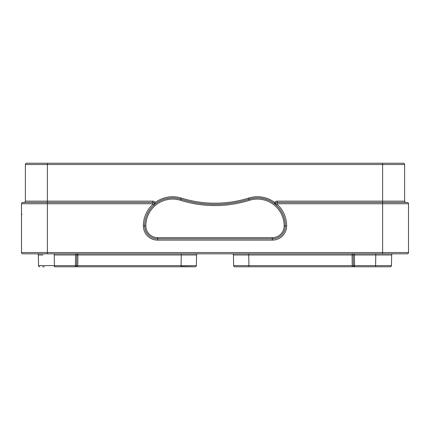 <?xml version="1.0" encoding="UTF-8"?>
<svg xmlns="http://www.w3.org/2000/svg" width="430" height="430" viewBox="0 0 430 430"><rect width="100%" height="100%" fill="white"/><g stroke="black" fill="none" stroke-linecap="round" stroke-linejoin="round"><path stroke-width="0.64" d="M408.5 252.534L382.614 252.534L382.614 203.739L408.5 203.739A1.295 1.295 0 0 0 407.205 202.444L277.183 202.444A1.553 1.553 0 0 0 276.141 205.148A27.955 27.955 0 0 1 285.332 225.874A12.943 12.943 0 0 1 272.389 238.817L157.611 238.817A12.943 12.943 0 0 1 144.668 225.874A27.955 27.955 0 0 1 153.859 205.148L155.241 202.508A2.849 2.849 0 0 0 152.817 201.149L25.386 201.149L25.386 164.523A1.295 1.295 0 0 1 26.676 163.228A1.295 1.295 0 0 0 25.386 164.523A1.295 1.295 0 0 1 26.676 163.228L403.324 163.228A1.295 1.295 0 0 1 404.614 164.523L404.614 201.149A1.295 1.295 0 0 0 405.909 202.444L407.205 202.444A1.295 1.295 0 0 1 408.5 203.739L408.5 252.534A1.295 1.295 0 0 1 407.205 253.829A1.295 1.295 0 0 0 408.5 252.534A1.295 1.295 0 0 1 407.205 253.829L22.795 253.829A1.295 1.295 0 0 1 21.5 252.534A1.295 1.295 0 0 0 22.795 253.829M37.254 253.829L37.206 253.829A1.166 1.166 -90 0 1 38.361 254.974L42.93 254.963M39.194 253.829L40.909 253.829M44.021 253.829L38.883 253.829M51.885 253.829L58.367 253.829M76.32 253.829L75.669 253.829M77.481 253.829L76.771 253.829M184.911 253.829L77.927 253.829A1.166 1.166 0 0 0 77.911 253.829L77.083 254.195A1.166 1.166 0 0 0 76.76 254.974L75.594 254.974L76.76 254.974A1.166 1.166 90 0 1 77.927 253.829L77.814 253.829M197.504 253.829L197.714 253.829A1.166 1.166 -90 0 0 196.548 254.974L181.25 254.974L181.25 253.829L183.486 253.829M191.517 253.829L191.113 253.829M194.124 253.829L196.085 253.829L194.124 253.829M77.427 266.772L75.411 266.772L75.594 253.829L50.444 253.829M37.62 253.829L37.195 253.829A1.166 1.166 0 0 1 38.361 254.974A1.166 1.166 0 0 0 38.039 254.189L37.2 253.829A1.166 1.166 0 0 1 38.361 254.974L38.544 265.627L54.411 265.627L54.228 254.974L75.594 254.974M232.7 253.829L232.436 253.84A1.166 1.166 90 0 1 233.452 254.974L352.073 254.974L352.073 253.829A1.166 1.166 0 0 1 352.079 253.829L245.095 253.829M353.035 253.829L352.39 253.829M379.556 253.829L353.686 253.829M388.048 266.772L390.289 266.772A1.166 1.166 0 0 0 391.456 265.627L391.639 254.974L375.772 254.974L375.772 253.829L378.529 253.829M390.924 253.829L386.387 253.829M389.408 253.829L390.8 253.829M392.692 253.829L392.38 253.829M239.279 253.829L238.483 253.829M235.876 253.829L235.565 253.829M246.121 253.829L248.75 253.829L248.75 254.974L233.452 254.974L233.635 265.627A1.166 1.166 90 0 0 234.801 266.772L248.932 266.772L234.801 266.772A1.166 1.166 0 0 1 233.635 265.627L248.932 265.627L248.932 266.53M152.989 204.191L153.859 205.148A1.553 1.553 0 0 0 152.817 202.444L47.386 202.444L47.386 164.523L382.614 164.523L382.614 201.149L404.614 201.149A1.295 1.295 0 0 0 405.909 202.444L382.614 202.444L382.614 203.739L277.183 203.739L277.011 204.191A29.251 29.251 0 0 1 286.627 225.874A14.238 14.238 0 0 1 272.389 240.112L157.611 240.112A14.238 14.238 0 0 1 143.373 225.874A29.251 29.251 0 0 1 152.989 204.191L152.817 203.739L21.5 203.739L21.5 252.534L382.614 252.534L382.614 253.829L386.419 253.829M21.5 220.966L21.5 221.343M21.5 221.864L21.5 223.815M21.5 228.868L21.5 227.814M21.5 219.692L21.5 217.134M21.5 214.85L21.5 215.328M21.5 209.845L21.5 209.087M21.5 207.593L21.5 208.362M21.5 212.565L21.5 211.399M21.5 214.801L21.5 216.301M21.5 210.533L21.5 212.463M21.5 215.613L21.5 216.44M21.5 217.913L21.5 218.397M21.5 220.837L21.5 221.246M21.5 221.773L21.5 222.299M21.5 222.197L21.5 223.073M21.5 209.63L21.5 210.652M21.5 211.958L21.5 214.21M21.5 214.995L21.5 215.973M21.5 217.558L21.5 218.564M21.5 221.219L21.5 224.503M21.5 222.568L21.5 221.708M21.5 220.192L21.5 219.418M21.5 219.219L21.5 218.655M21.5 217.505L21.5 217.172M21.5 215.435L21.5 215.032M21.5 214.651L21.5 214.296M21.5 213.968L21.5 212.415M21.5 211.286L21.5 210.259M21.5 208.561L21.5 208.276M21.5 209.926L21.5 210.673M21.5 211.436L21.5 214.769L22.021 214.248M21.5 212.022L21.5 212.517M21.5 214.5L21.5 215.758M21.5 216L21.5 216.559M21.5 217.274L21.5 218.435M21.5 218.198L21.5 220.31M21.5 220.735L21.5 221.138M21.5 222.186L21.5 221.283M21.5 225.008L21.5 225.632M21.5 226.083L21.5 226.949M21.5 227.663L21.5 226.212M21.5 225.427L21.5 224.734M21.5 224.019L21.5 223.707M408.5 207.631L408.5 208.066M408.5 208.244L408.5 209.034M408.5 211.388L408.5 212.99M408.5 214.801L408.5 216.833M408.5 219.983L408.5 222.729M408.5 225.46L408.5 226.857M408.5 227.427L408.5 228.701M408.5 225.126L408.5 223.595M408.5 221.767L408.5 217.134M408.5 214.85L408.5 212.845M408.5 210.044L408.5 209.087M408.5 209.012L408.5 207.943M408.5 213.345L408.5 215.124M408.5 217.913L408.5 218.397M408.5 218.838L408.5 219.666M408.5 219.418L408.5 220.144M408.5 223.073L408.5 222.299M408.5 227.615L408.5 226.653M408.5 209.657L408.5 210.646M408.5 212.033L408.5 213.817M408.5 218.273L408.5 218.564M408.5 222.767L408.5 223.261M408.5 223.433L408.5 224.503M408.5 220.042L408.5 219.434M408.5 219.219L408.5 218.655M408.5 217.505L408.5 217.172M408.5 208.464L408.5 208.029M408.5 217.274L408.5 218.306M408.5 222.724L408.5 223.471M408.5 225.427L408.5 224.739M408.5 212.022L408.5 224.433M408.5 216.715L408.5 213.221M408.5 213.022L408.5 212.63M47.386 202.444L22.795 202.444L47.386 202.444L47.386 253.829M21.5 203.739A1.295 1.295 0 0 1 22.795 202.444A1.295 1.295 0 0 0 21.5 203.739A1.295 1.295 0 0 1 22.795 202.444M154.139 203.186L155.241 202.508A29.122 29.122 0 0 1 181.315 198.079A112.891 112.891 0 0 0 248.685 198.079A29.122 29.122 0 0 1 274.759 202.508A2.849 2.849 0 0 1 277.183 201.149L382.614 201.149L382.614 202.444L277.183 202.444L277.183 203.739M276.038 205.046L276.141 205.148C274.921 203.911 274.464 203.03 274.759 202.508L275.85 203.197M154.295 204.47L154.08 204.9M397.696 163.228L396.417 163.228M390.58 163.228L388.134 163.228M384.248 163.228L380.018 163.228M49.977 163.228L49.385 163.228M39.119 163.228L39.393 163.228M37.544 163.228L35.658 163.228M33.583 163.228L32.304 163.228M25.386 201.149A1.295 1.295 0 0 1 24.091 202.444A1.295 1.295 0 0 0 25.386 201.149A1.295 1.295 0 0 1 24.091 202.444M403.324 163.228A1.295 1.295 0 0 1 404.614 164.523A1.295 1.295 0 0 0 403.324 163.228M181.315 198.079L180.965 199.187A27.955 27.955 0 0 0 153.859 205.148A27.955 27.955 0 0 1 180.965 199.187A114.052 114.052 0 0 0 249.034 199.187A27.955 27.955 0 0 1 276.141 205.148L277.011 204.191M157.611 240.112L157.611 238.817A12.943 12.943 0 0 1 144.668 225.874L143.373 225.874M390.289 266.772A1.166 1.166 -90 0 0 391.456 265.627L391.456 265.627A1.166 1.166 -90 0 1 390.289 266.772A1.166 1.166 0 0 0 391.456 265.627A1.166 1.166 0 0 1 390.289 266.772L248.932 266.772L248.932 265.627L353.422 265.627L353.24 254.974L354.406 254.974L353.24 254.974L353.422 265.627L352.261 265.627L352.261 266.772L352.573 266.772M386.683 266.772L387.333 266.772L386.683 266.772M391.456 265.627L375.589 265.627L375.589 266.772L386.006 266.772M353.417 266.772L354.083 266.772M354.508 266.772L354.589 265.627L353.422 265.627L353.24 254.974L248.75 254.974L248.932 265.627M181.068 266.53L195.198 266.772L75.481 266.772M75.906 266.772L76.572 266.772M43.962 266.772L42.602 266.772M44.252 266.772L43.833 266.772M43.317 266.772L42.667 266.772M77.739 266.772L77.739 265.627L76.578 265.627A1.166 1.166 0 0 1 75.411 266.772L54.411 266.772L54.411 265.627L75.411 265.627L54.411 265.627L54.411 266.374M353.745 266.412L353.745 266.406A1.166 1.166 0 0 1 353.422 265.627L353.24 254.974A1.166 1.166 0 0 0 352.073 253.829M352.073 254.974L352.261 266.772L354.583 266.772A1.166 1.166 0 0 1 353.422 265.627L353.24 254.974M354.589 266.772A1.166 1.166 90 0 1 353.422 265.627L353.422 265.627M232.286 253.829A1.166 1.166 0 0 1 233.452 254.974A1.166 1.166 0 0 0 232.286 253.829L232.512 253.829M354.057 253.829L354.406 253.829L354.589 265.627L375.589 265.627L375.772 254.974L378.749 254.969M392.563 253.829L392.8 253.829A1.166 1.166 -90 0 0 391.639 254.974A1.166 1.166 0 0 1 392.671 253.834L392.8 253.829A1.166 1.166 90 0 0 392.224 253.985M390.843 254.969L391.633 254.974M183.965 253.829L181.25 253.829L181.25 254.974L196.548 254.974L196.365 265.627A1.166 1.166 -90 0 1 195.198 266.772A1.166 1.166 0 0 0 196.365 265.627L77.739 265.627L77.927 254.974L76.76 254.974L76.578 265.627L76.76 254.974L76.578 265.627L77.739 265.627M76.255 266.412L76.255 266.406A1.166 1.166 0 0 0 76.578 265.627L75.411 265.627M39.71 266.772A1.166 1.166 0 0 1 38.544 265.627A1.166 1.166 0 0 0 39.71 266.772M77.927 253.829L77.927 254.974L181.25 254.974L181.068 266.772M197.58 253.834A1.166 1.166 0 0 0 196.548 254.974A1.166 1.166 0 0 1 197.58 253.834M38.367 254.974L38.652 254.969M408.5 203.739A1.295 1.295 0 0 0 407.205 202.444M286.627 225.874L284.165 225.874A11.777 11.777 0 0 1 272.389 237.65L157.611 237.65A11.777 11.777 0 0 1 145.834 225.874A26.794 26.794 0 0 1 180.621 200.299A115.219 115.219 0 0 0 249.378 200.299L249.034 199.187A27.955 27.955 0 0 1 276.141 205.148M272.389 240.112L272.389 237.65M152.817 203.739L152.817 201.149M157.611 237.65L157.611 238.817A12.943 12.943 0 0 1 144.668 225.874L145.834 225.874M47.386 163.228L47.386 164.523L25.386 164.523M382.614 163.228L382.614 164.523L404.614 164.523M277.183 201.149L277.183 202.444M248.685 198.079L249.034 199.187M180.621 200.299L180.965 199.187M249.378 200.299A26.794 26.794 0 0 1 284.165 225.874M245.664 253.829L248.75 253.829L248.75 254.974M378.986 253.829L375.772 253.829L375.772 254.974L354.406 254.974M195.198 266.772A1.166 1.166 -90 0 0 196.365 265.627M51.471 253.829L54.228 253.829L54.228 254.974L54.228 253.829L51.39 253.829M76.578 265.627L76.76 254.974M46.424 163.228L43.65 163.228M37.819 163.228L35.357 163.228M378.835 163.228L381.942 163.228M386.35 163.228L392.784 163.228M396.578 163.228L397.229 163.228M379.281 163.228L394.643 163.228M396.739 163.228L397.9 163.228M51.165 163.228L35.604 163.228M33.422 163.228L32.169 163.228M408.5 211.06L408.5 210.383M408.5 209.249L408.5 208.41M408.5 227.798L408.5 226.959M408.5 209.845L408.5 209.313M408.5 211.033L408.5 211.452M408.5 225.6L408.5 226.105M408.5 226.529L408.5 227.233M408.5 223.046L408.5 224.6M408.5 227.432L408.5 227.121M408.5 222.649L408.5 223.363M408.5 224.911L408.5 225.567M21.5 211.06L21.5 210.383M21.5 225.567L21.5 226.298M21.5 226.524L21.5 227.121M21.5 223.363L21.5 224.6M21.5 219.735L21.5 222.063M21.5 227.862L21.5 226.879M21.5 224.911L21.5 225.965M21.5 213.667L21.5 212.78M21.5 210.13L21.5 209.313M352.261 266.772L352.557 266.772M353.428 266.772L354.008 266.772M386.049 266.772L385.748 266.772M247.288 253.829L246.514 253.829M239.87 253.829L238.752 253.829M234.85 253.829L233.796 253.829M241.859 253.829L238.456 253.829M235.667 253.829L233.646 253.829M389.3 253.829L391.391 253.829M391.961 254.195L392.654 253.84M377.303 253.829L378.115 253.829M385.065 253.829L387.817 253.829M390.112 253.829L391.236 253.829M47.424 253.829L43.881 253.829M40.936 253.829L38.764 253.829M37.501 253.829L37.222 253.829M75.594 253.829L75.943 253.829M187.802 253.829L191.248 253.829M194.102 253.829L196.204 253.829M181.25 253.829L184.336 253.829M188.141 253.829L191.543 253.829M194.333 253.829L195.155 253.829M47.074 253.829L45.053 253.829M40.592 253.829L39.883 253.829M77.443 266.772L76.626 266.772M75.992 266.772L75.567 266.772"/></g></svg>
